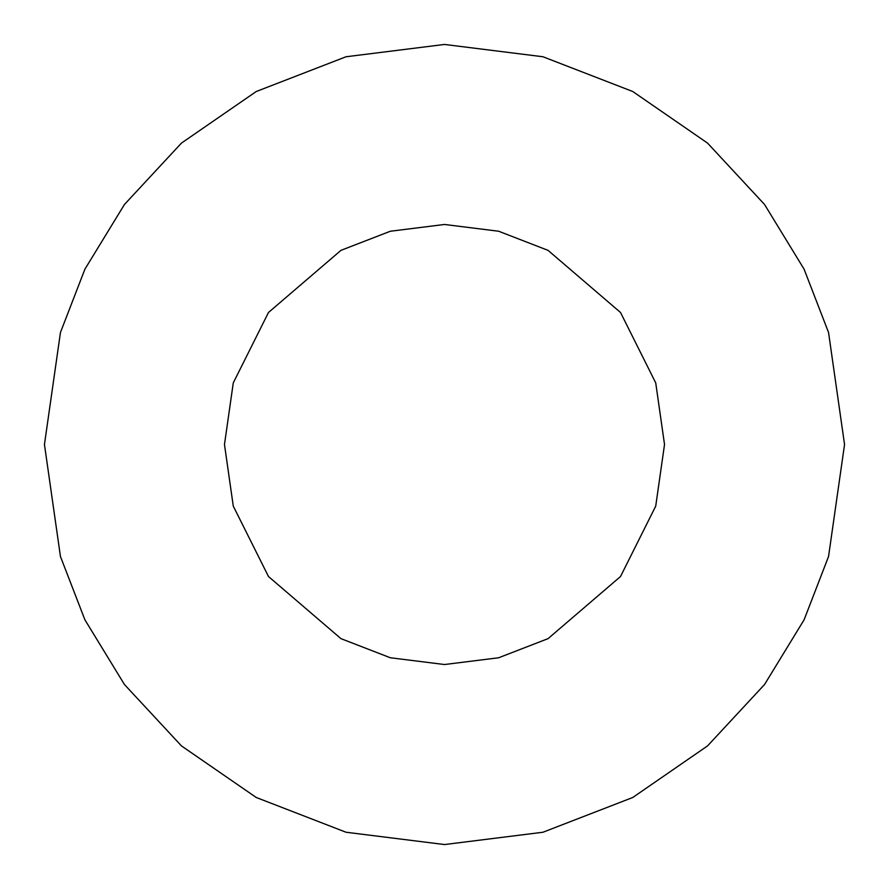 <?xml version="1.0" encoding="UTF-8"?>
<svg xmlns="http://www.w3.org/2000/svg" width="889" height="889" viewBox="0 0 889 889"><rect width="100%" height="100%" fill="white"/><g stroke="black" fill="none" stroke-linecap="round" stroke-linejoin="round"><path stroke-width="1.33" d="M44.45 444.5L60.452 332.486L84.9 269.2L124.46 204.47L181.456 143.096L256.243 91.511L346.021 56.763L444.5 44.45L542.979 56.763L632.757 91.511L707.544 143.096L764.54 204.47L804.101 269.2L828.548 332.486L844.55 444.5L828.548 556.514L804.101 619.8L764.54 684.53L707.544 745.904L632.757 797.489L542.979 832.237L444.5 844.55L346.021 832.237L256.243 797.489L181.456 745.904L124.46 684.53L84.9 619.8L60.452 556.514L44.45 444.5L60.452 556.514L84.9 619.8L124.46 684.53L181.456 745.904L256.243 797.489L346.021 832.237L444.5 844.55L542.979 832.237L632.757 797.489L707.544 745.904L764.54 684.53L804.101 619.8L828.548 556.514L844.55 444.5L828.548 332.486L804.101 269.2L764.54 204.47L707.544 143.096L632.757 91.511L542.979 56.763L444.5 44.45L346.021 56.763L256.243 91.511L181.456 143.096L124.46 204.47L84.9 269.2L60.452 332.486L44.45 444.5M224.473 444.5L233.274 382.892L268.478 312.483L340.954 250.354L390.338 231.24L444.5 224.473L498.662 231.24L548.046 250.354L620.522 312.483L655.726 382.892L664.528 444.5L655.726 506.108L620.522 576.516L548.046 638.646L498.662 657.76L444.5 664.528L390.338 657.76L340.954 638.646L268.478 576.516L233.274 506.108L224.473 444.5L233.274 506.108L268.478 576.516L340.954 638.646L390.338 657.76L444.5 664.528L498.662 657.76L548.046 638.646L620.522 576.516L655.726 506.108L664.528 444.5L655.726 382.892L620.522 312.483L548.046 250.354L498.662 231.24L444.5 224.473L390.338 231.24L340.954 250.354L268.478 312.483L233.274 382.892L224.473 444.5"/></g></svg>
